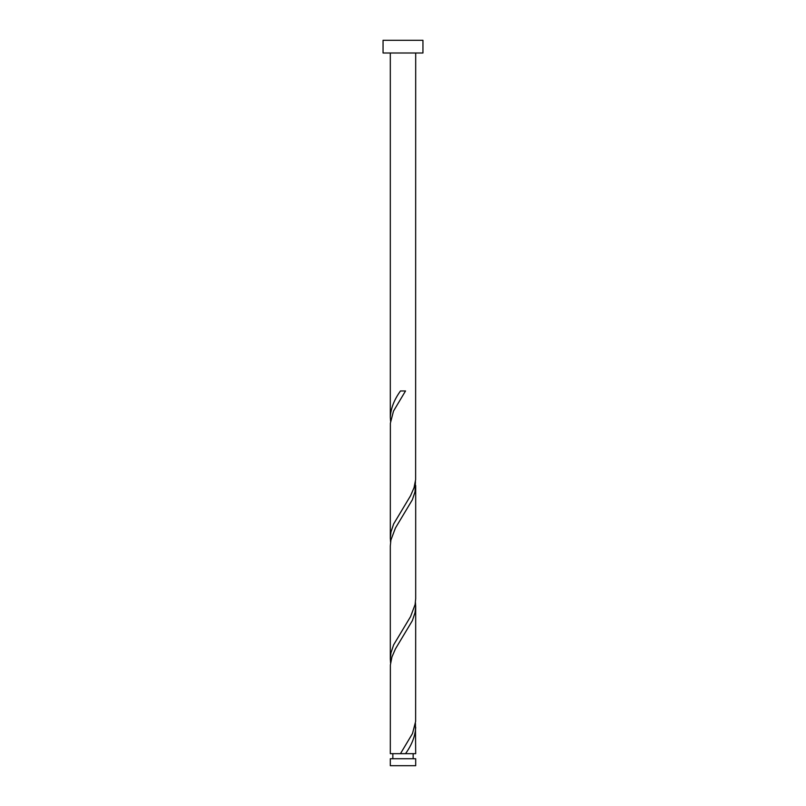 <?xml version="1.0" encoding="UTF-8"?>
<svg xmlns="http://www.w3.org/2000/svg" width="806" height="806" viewBox="0 0 806 806"><rect width="100%" height="100%" fill="white"/><g stroke="black" fill="none" stroke-linecap="round" stroke-linejoin="round"><path stroke-width="1.21" d="M415.695 765.7L390.305 765.7L390.305 758.738L415.695 758.738L415.695 765.7M413.156 758.738L413.156 753.66M392.844 758.738L392.844 753.66M422.949 52.995L383.052 52.995L383.052 40.3L422.949 40.3L422.949 52.995M415.695 52.995L415.634 479.62L414.052 487.68L410.556 495.74L393.64 523.95L390.96 532.01L390.305 538.227L390.366 423.2L393.489 411.11L405.529 390.96L400.471 390.96C394.144 399.746 390.749 408.541 390.305 417.327L390.305 52.995M400.471 753.66L390.305 753.66L390.366 665L391.948 656.94L395.444 648.88L412.36 620.67L415.04 612.61L415.695 606.384L415.634 721.42L412.511 733.51L400.471 753.66L415.695 753.66L415.443 723.435M405.529 753.66C411.856 744.865 415.251 736.08 415.695 727.284M415.695 485.484L415.695 598.677L415.11 604.55L410.556 616.64L393.64 644.85L390.96 652.91L390.305 659.127L390.305 545.934L390.89 540.07L395.444 527.98L412.36 499.77L415.04 491.71L415.443 481.635M390.305 659.127L390.557 662.985M415.695 606.384L415.443 602.535M390.305 538.227L390.557 542.085M390.305 417.327L390.557 421.185"/></g></svg>
